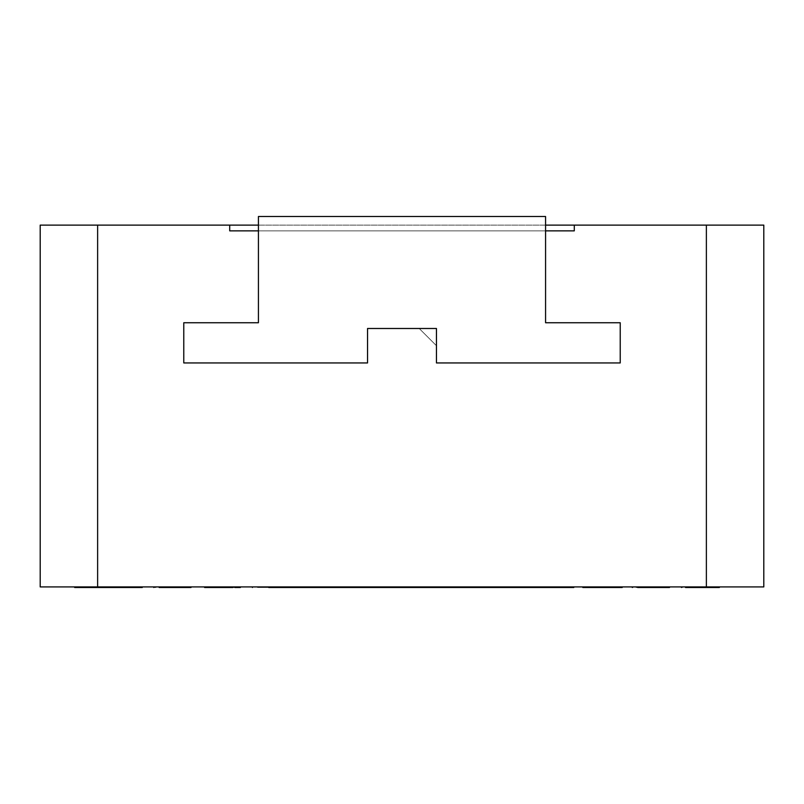 <?xml version="1.0" encoding="UTF-8"?>
<svg xmlns="http://www.w3.org/2000/svg" width="804" height="804" viewBox="0 0 804 804"><rect width="100%" height="100%" fill="white"/><g stroke="black" fill="none" stroke-linecap="round" stroke-linejoin="round"><path stroke-width="0.6" stroke-dasharray="4.02 3.01" d="M545.574 230.859L229.713 230.859L574.287 230.859L545.574 230.859L574.287 230.859L574.287 225.12L706.374 225.12L706.374 586.92L97.626 586.92L97.626 225.12L229.713 225.12L229.713 230.859L258.426 230.859L258.426 322.746L183.774 322.746L183.774 362.946L367.539 362.946L367.539 328.494L419.226 328.494L436.461 345.72L436.461 362.946L620.226 362.946L620.226 322.746L545.574 322.746L545.574 230.859L545.574 322.746L620.226 322.746L620.226 362.946L436.461 362.946L436.461 328.494L367.539 328.494L367.539 362.946L183.774 362.946L183.774 322.746L258.426 322.746L258.426 230.859L545.574 230.859L258.426 230.859L258.426 322.746L258.426 216.507L258.426 230.859L258.426 216.507L545.574 216.507L545.574 230.859L545.574 216.507L258.426 216.507L258.426 322.746L258.426 216.507L545.574 216.507L545.574 322.746L545.574 230.859L545.574 322.746L620.226 322.746L620.226 362.946L436.461 362.946L436.461 345.72L419.226 328.494L367.539 328.494L367.539 362.946L183.774 362.946L183.774 322.746L258.426 322.746L183.774 322.746L183.774 362.946L367.539 362.946L367.539 328.494L419.226 328.494L367.539 328.494L367.539 362.946L183.774 362.946L183.774 322.746L258.426 322.746L183.774 322.746L183.774 362.946L367.539 362.946L367.539 328.494L436.461 328.494L436.461 362.946L620.226 362.946L620.226 322.746L545.574 322.746L545.574 216.507L545.574 230.859L545.574 216.507L258.426 216.507L258.426 230.859L545.574 230.859M574.287 225.12L40.2 225.12L97.626 225.12L97.626 586.92L763.8 586.92L706.374 586.92L706.374 225.12L574.287 225.12L574.287 230.859L574.287 225.12L574.287 230.859L229.713 230.859L229.713 225.12L229.713 230.859L574.287 230.859L574.287 225.12L574.287 230.859L229.713 230.859L229.713 225.12L229.713 230.859L229.713 225.12L574.287 225.12M258.426 225.12L545.574 225.12L258.426 225.12M763.8 225.12L706.374 225.12L763.8 225.12L763.8 586.92L763.8 225.12M40.2 586.92L97.626 586.92L40.2 586.92L40.2 225.12L40.2 586.92M719.399 587.493L719.168 586.92L685.521 586.92L719.399 586.92L685.521 586.92L717.691 586.92L687.219 586.92L687.219 587.493L713.751 587.493L713.751 586.92L687.219 586.92L687.219 587.493L714.696 587.493L714.696 586.92L714.696 587.493L717.51 587.493L717.51 586.92L717.691 587.493L717.691 586.92L717.691 587.493L681.49 587.493M452.391 587.493L454.582 587.493L454.582 586.92L426.984 586.92L454.672 586.92L454.672 587.493L268.747 586.92L428.854 586.92L268.747 586.92L297.068 586.92L297.068 587.493L268.747 587.493L297.068 587.493L297.068 586.92L400.533 586.92L400.533 587.493L375.991 587.493L375.991 586.92L375.991 587.493L348.805 587.493L348.805 586.92L348.805 587.493L321.711 587.493L321.711 586.92L321.711 587.493L297.068 587.493L427.336 587.493M405.608 586.92L374.694 586.92L411.256 586.92L380.242 586.92L380.242 587.493L380.242 586.92L380.242 587.493L374.694 587.493L374.694 586.92L380.242 586.92L374.694 586.92L374.694 587.493L374.694 586.92L374.694 587.493L380.242 587.493L380.242 586.92L380.242 587.493L380.242 586.92L380.242 587.493L411.256 587.493L411.256 586.92L411.256 587.493L405.608 587.493L405.608 586.92L405.608 587.493L380.242 587.493L380.242 586.92L405.608 586.92L405.608 587.493L411.256 587.493L380.242 587.493L405.608 587.493M327.6 586.92L366.222 586.92L324.776 586.92L324.776 587.493L354.574 587.493L354.574 586.92L354.574 587.493L327.6 587.493L327.6 586.92L327.278 587.493L360.132 587.493L360.132 586.92L327.278 586.92L327.278 587.493L327.6 586.92M303.219 586.92L319.751 586.92L290.626 586.92L318.947 586.92L318.947 587.493L318.947 586.92L318.947 587.493L303.219 587.493L303.219 586.92L303.219 587.493L319.399 587.493L319.399 586.92L297.58 586.92L319.751 586.92L319.751 587.493L319.751 586.92L319.751 587.493L297.58 587.493L297.58 586.92L297.58 587.493L290.626 587.493L290.626 586.92L297.58 586.92L290.626 586.92L290.626 587.493L290.626 586.92L290.626 587.493L297.58 587.493L297.58 586.92L297.58 587.493L297.58 586.92L297.58 587.493L303.219 587.493L303.219 586.92L303.219 587.493L303.219 586.92L303.219 587.493L318.947 587.493L318.947 586.92L303.219 586.92M284.003 586.92L256.536 586.92L284.224 586.92L284.224 587.493L256.536 587.493L284.224 587.493L284.224 586.92L272.837 586.92L284.003 586.92L284.003 587.493L284.003 586.92M268.747 587.493L284.134 587.493L284.134 586.92L261.059 586.92L281.943 586.92M210.156 586.92L240.356 586.92L204.598 586.92L234.798 586.92L234.798 587.493L234.798 586.92L240.356 586.92L234.798 586.92L234.798 587.493L234.798 586.92L234.798 587.493L204.598 587.493L234.798 587.493L234.798 586.92L210.156 586.92M159.162 587.493L185.422 587.493L185.422 586.92L163.282 586.92L162.699 587.493L163.282 586.92L185.422 586.92L185.422 587.493L162.699 587.493L185.422 587.493L185.422 586.92L185.422 587.493L191.02 587.493L191.02 586.92L191.02 587.493L185.422 587.493L185.422 586.92L159.162 586.92L191.02 586.92L185.422 586.92L185.422 587.493L185.422 586.92L159.162 586.92L185.422 586.92L185.422 587.493L185.422 586.92L185.422 587.493L153.785 587.493M136.63 586.92L74.661 587.493L120.6 587.493L111.264 587.493L111.264 586.92L136.63 586.92L136.63 587.493L136.63 586.92L136.63 587.493L111.264 587.493L142.268 587.493L142.268 586.92L142.268 587.493L136.63 587.493M90.43 586.92L84.601 586.92L90.43 586.92L90.43 587.493L84.601 587.493L84.601 586.92L90.43 586.92L84.601 586.92L84.601 587.493L84.601 586.92L84.601 587.493L90.43 587.493L90.43 586.92M535.253 586.92L452.652 586.92L535.253 586.92L464.923 586.92L535.253 586.92L535.253 587.493L452.652 587.493L452.652 586.92L535.253 586.92L452.652 586.92L452.652 587.493L535.253 587.493L535.253 586.92L535.253 587.493L464.923 587.493L464.923 586.92L535.253 586.92L464.923 586.92L464.923 587.493L464.923 586.92L464.923 587.493L523.454 587.493L523.454 586.92L464.923 586.92L523.454 586.92L523.454 587.493L523.454 586.92L523.454 587.493L464.923 587.493L464.923 586.92L464.923 587.493L464.923 586.92L464.923 587.493L535.253 587.493L535.253 586.92M74.661 586.92L120.6 586.92L74.661 586.92M467.576 587.493L499.706 587.493L469.234 587.493L469.234 586.92L495.756 586.92L495.756 587.493L469.234 587.493L501.224 587.493L469.234 587.493L469.234 586.92L501.224 586.92L501.405 587.493L467.576 587.493L501.405 587.493L501.224 586.92L467.576 586.92L501.405 586.92L467.576 586.92L499.706 586.92L469.234 586.92L469.234 587.493L495.756 587.493L495.756 586.92L469.234 586.92L469.234 587.493L496.701 587.493L496.701 586.92L496.701 587.493L499.525 587.493L499.525 586.92L499.706 587.493L499.706 586.92L499.706 587.493L463.496 587.493L463.496 586.92L467.576 586.92M539.092 586.92L573.815 586.92L535.233 586.92L573.815 586.92L573.815 587.493L573.815 586.92L535.233 586.92L573.815 586.92L573.815 587.493L464.923 587.493L573.815 587.493L573.503 586.92L538.419 586.92L538.419 587.493L573.503 587.493L539.092 587.493L573.503 587.493L573.503 586.92L573.503 587.493L539.092 587.493M582.82 586.92L618.125 586.92L582.82 586.92M637.622 587.493L663.883 587.493L663.883 586.92L638.115 586.92L638.115 587.493L641.793 587.493L641.793 586.92L663.883 586.92L663.883 587.493L641.793 587.493L663.883 587.493L663.883 586.92L663.883 587.493L669.521 587.493L669.521 586.92L669.521 587.493L663.883 587.493L663.883 586.92L637.622 586.92L669.521 586.92L663.883 586.92L663.883 587.493L663.883 586.92L637.622 586.92L663.883 586.92L663.883 587.493L663.883 586.92L663.883 587.493L632.286 587.493M84.601 587.493L90.43 587.493L84.601 587.493M111.264 587.493L105.706 587.493L111.264 587.493M153.785 586.92L159.162 586.92M163.282 586.92L162.699 586.92M162.699 587.493L163.282 587.493M240.356 587.493L240.356 586.92L240.356 587.493L234.798 587.493L240.356 587.493M271.903 587.493L271.903 586.92L271.903 587.493L281.943 587.493M284.134 586.92L284.134 587.493L283.822 586.92L283.822 587.493L261.059 587.493L284.224 587.493L261.059 587.493M261.37 587.493L284.134 587.493M318.947 587.493L290.626 587.493L318.947 587.493M360.132 586.92L360.132 587.493L360.132 586.92L360.132 587.493L366.222 587.493L366.222 586.92L360.132 586.92M365.951 586.92L366.222 587.493L365.951 586.92L365.951 587.493L355.328 587.493L355.328 586.92L365.951 586.92M328.092 586.92L355.328 586.92L355.328 587.493L328.092 587.493L366.222 587.493L327.278 587.493L354.574 587.493L354.574 586.92L354.574 587.493L330.595 587.493L330.595 586.92L354.574 586.92L354.574 587.493L354.574 586.92L330.595 586.92L330.595 587.493L354.574 587.493L328.092 587.493M354.574 587.493L330.595 587.493L354.574 587.493M330.595 586.92L354.574 586.92L330.595 586.92M380.242 587.493L374.694 587.493L380.242 587.493M454.582 586.92L454.582 587.493L454.582 586.92L452.391 586.92M454.451 586.92L431.507 586.92L454.27 586.92L454.27 587.493L431.507 587.493L454.451 587.493L454.451 586.92L454.672 587.493L454.451 586.92M431.818 587.493L454.582 587.493M426.984 587.493L431.507 587.493M495.756 587.493L469.234 587.493L495.756 587.493M495.756 586.92L469.234 586.92L495.756 586.92M532.409 587.493L532.409 586.92L535.233 586.92M613.512 586.92L588.649 586.92L613.834 586.92L588.649 586.92L588.649 587.493L613.824 587.493L588.649 587.493L588.649 586.92L616.477 586.92L616.477 587.493L588.649 587.493L613.512 587.493M617.723 587.493L582.82 587.493L617.723 587.493M622.206 586.92L617.723 586.92M632.286 586.92L637.622 586.92M641.793 586.92L663.883 586.92L641.793 586.92L641.793 587.493L663.883 587.493L641.793 587.493M681.49 586.92L685.521 586.92M687.219 586.92L719.168 586.92L719.168 587.493L687.219 587.493L687.219 586.92L713.751 586.92L713.751 587.493L687.219 587.493L687.219 586.92L713.751 586.92L687.219 586.92M685.521 587.493L719.168 587.493M713.751 587.493L687.219 587.493L713.751 587.493M258.426 216.507L545.574 216.507L258.426 216.507M545.574 322.746L620.226 322.746L620.226 362.946L436.461 362.946L436.461 345.72L436.461 362.946L620.226 362.946L620.226 322.746L545.574 322.746M419.226 328.494L436.461 345.72L419.226 328.494M159.614 586.92L159.614 587.493M258.235 586.92L258.235 587.493M422.854 586.92L422.854 587.493M428.683 586.92L428.683 587.493M501.405 586.92L501.405 587.493"/><path stroke-width="1.21" d="M258.426 230.859L229.713 230.859L229.713 225.12L97.626 225.12L97.626 586.92L706.374 586.92L706.374 225.12L574.287 225.12L574.287 230.859L545.574 230.859L574.287 230.859L574.287 225.12L763.8 225.12L706.374 225.12L706.374 586.92L40.2 586.92L40.2 225.12L258.426 225.12L229.713 225.12L229.713 230.859L258.426 230.859M545.574 225.12L574.287 225.12L545.574 225.12M763.8 586.92L706.374 586.92L763.8 586.92L763.8 225.12L763.8 586.92M97.626 225.12L40.2 225.12L40.2 586.92L97.626 586.92L97.626 225.12M74.661 587.493L120.6 587.493L74.661 587.493L74.661 586.92L74.661 587.493M268.747 587.493L268.747 586.92L268.747 587.493L281.31 587.493L281.31 586.92L281.31 587.493L306.223 587.493L306.223 586.92L306.223 587.493L312.746 587.493L312.746 586.92L312.746 587.493L341.72 587.493L341.72 586.92L341.72 587.493L356.172 587.493L356.172 586.92L356.172 587.493L384.865 587.493L384.865 586.92L384.865 587.493L391.478 587.493L391.478 586.92L391.478 587.493L416.392 587.493L416.392 586.92L416.392 587.493L428.854 587.493L428.854 586.92L428.854 587.493L268.747 587.493M452.652 587.493L452.652 586.92L452.652 587.493L535.253 587.493L535.253 586.92L535.253 587.493L452.652 587.493M120.6 587.493L142.268 587.493L120.6 587.493L120.6 586.92M185.422 586.92L185.422 587.493L191.02 587.493L191.02 586.92L191.02 587.493L185.422 587.493L185.422 586.92M159.162 587.493L185.422 587.493L159.162 587.493M234.798 587.493L234.798 586.92L234.798 587.493L240.356 587.493L240.356 586.92L240.356 587.493L234.798 587.493M204.598 587.493L204.598 586.92L204.598 587.493L210.156 587.493L210.156 586.92L210.156 587.493L233.009 587.493L204.598 587.493M428.854 587.493L442.351 587.493L442.351 586.92L442.351 587.493L452.391 587.493L428.854 587.493M535.253 587.493L573.815 587.493L573.815 586.92L573.815 587.493L535.253 587.493M617.723 587.493L582.82 587.493L582.82 586.92L582.82 587.493L622.206 587.493L622.206 586.92M663.883 586.92L663.883 587.493L669.521 587.493L669.521 586.92L669.521 587.493L663.883 587.493L663.883 586.92M637.622 587.493L663.883 587.493L637.622 587.493M685.521 587.493L719.399 587.493L685.521 587.493M719.168 587.493L719.399 586.92M258.426 322.746L258.426 216.507L258.426 322.746L183.774 322.746L183.774 362.946L367.539 362.946L367.539 328.494L436.461 328.494L436.461 362.946L620.226 362.946L620.226 322.746L545.574 322.746L545.574 216.507L545.574 322.746L620.226 322.746L620.226 362.946L436.461 362.946L436.461 328.494L367.539 328.494L367.539 362.946L183.774 362.946L183.774 322.746L258.426 322.746M545.574 216.507L258.426 216.507L545.574 216.507M153.785 586.92L153.785 587.493M252.406 586.92L252.406 587.493M632.286 586.92L632.286 587.493M681.49 586.92L681.49 587.493"/></g></svg>

